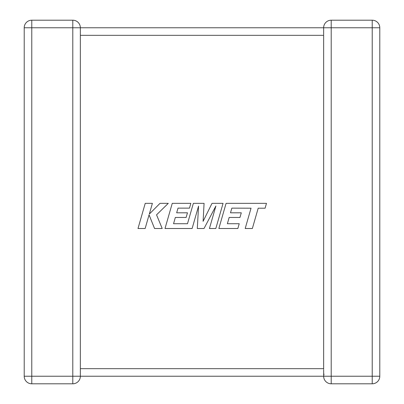 <?xml version="1.0" encoding="UTF-8"?>
<svg xmlns="http://www.w3.org/2000/svg" width="404" height="404" viewBox="0 0 404 404"><rect width="100%" height="100%" fill="white"/><g stroke="black" fill="none" stroke-linecap="round" stroke-linejoin="round"><path stroke-width="0.61" d="M323.644 369.897L323.69 375.412M323.649 28.012L323.644 27.765A7.565 7.565 0 0 1 331.209 20.2L372.225 20.2L331.209 20.2A7.565 7.565 0 0 0 323.644 27.765L31.775 27.765L31.775 376.235L72.791 376.235L72.791 20.2L31.775 20.2L72.791 20.2A7.565 7.565 0 0 1 80.356 27.765L323.644 27.765L323.644 34.739M323.644 369.261L323.644 35.325L80.356 35.325L80.356 376.139M80.356 27.765L80.356 35.325M323.978 374.023L323.644 376.235L80.356 376.235A7.565 7.565 0 0 1 72.791 383.8L31.775 383.8A7.565 7.565 0 0 1 24.21 376.235L24.21 27.765A7.565 7.565 0 0 1 31.775 20.2L31.775 27.765L24.21 27.765M379.79 27.765L372.225 27.765L372.225 20.2A7.565 7.565 0 0 1 379.79 27.765A7.565 7.565 0 0 0 372.225 20.2A7.565 7.565 0 0 1 379.79 27.765L379.79 376.235L372.225 376.235L372.225 383.8L331.209 383.8A7.565 7.565 0 0 1 323.644 376.235A7.565 7.565 0 0 0 331.209 383.8A7.565 7.565 0 0 1 323.644 376.235L372.225 376.235L372.225 27.765L331.209 27.765L331.209 383.8M323.644 27.765L331.209 27.765L331.209 20.2A7.565 7.565 0 0 0 323.644 27.765L323.66 28.184M372.225 383.8A7.565 7.565 0 0 0 379.79 376.235A7.565 7.565 0 0 1 372.225 383.8A7.565 7.565 0 0 0 379.79 376.235M231.851 208.136L251.03 208.201L245.193 228.507L252.359 228.507L258.196 208.201L265.085 208.201L266.483 203.343L226.088 203.343L218.852 228.507L237.86 228.507L239.219 223.72L227.376 223.72L229.159 217.463L239.956 217.463L241.289 212.812L230.487 212.812L231.851 208.136M223.059 203.343L212.019 203.343L203.106 221.321L204.071 203.343L193.354 203.343L187.496 223.72L173.548 223.72L175.331 217.463L186.133 217.463L187.461 212.812L176.659 212.812L178.023 208.131L189.486 208.131L190.845 203.343L172.256 203.343L165.014 228.507L192.122 228.507L198.556 206.106L197.298 228.507L204.01 228.507L215.893 205.995L209.429 228.507L215.822 228.507L223.059 203.343M145.228 203.343L137.996 228.507L145.152 228.507L149.066 214.842L154.55 228.507L162.206 228.507L156.545 214.842L168.291 203.343L160.009 203.343L149.318 214.075L152.394 203.343L145.228 203.343M80.356 368.675L323.644 368.675M31.775 383.8L31.775 376.235L24.21 376.235M80.356 376.235L72.791 376.235L72.791 383.8"/></g></svg>
